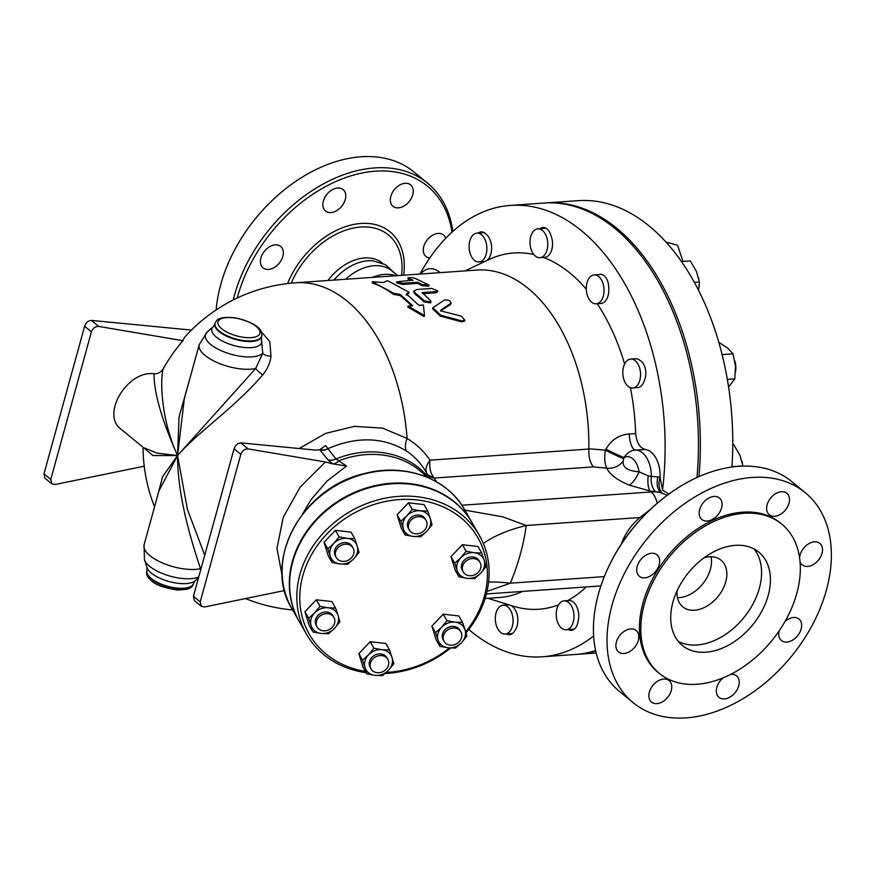 <?xml version="1.0" encoding="UTF-8"?>
<svg xmlns="http://www.w3.org/2000/svg" width="875" height="875" viewBox="0 0 875 875"><rect width="100%" height="100%" fill="white"/><g stroke="black" fill="none" stroke-linecap="round" stroke-linejoin="round"><path stroke-width="1.31" d="M268.494 269.423A13.88 9.516 -50.7 0 1 263.08 267.87A13.88 9.516 -50.7 0 1 262.325 254.395A13.88 9.516 -50.7 0 1 275.264 244.847A13.88 9.516 -50.7 0 1 280.678 246.411A13.88 9.516 -50.7 0 1 281.433 259.886A13.88 9.516 -50.7 0 1 268.494 269.423M324.166 209.541A13.88 9.516 -50.7 0 1 327.917 193.178A13.88 9.516 -50.7 0 1 343.109 189.569A13.88 9.516 -50.7 0 1 344.455 191.067A13.88 9.516 -50.7 0 1 340.703 207.43A13.88 9.516 -50.7 0 1 325.522 211.039A13.88 9.516 -50.7 0 1 324.166 209.541M390.819 196.339A13.88 9.516 -50.7 0 1 399.514 185.139A13.88 9.516 -50.7 0 1 410.572 184.844A13.88 9.516 -50.7 0 1 412.738 194.797A13.88 9.516 -50.7 0 1 404.042 205.997A13.88 9.516 -50.7 0 1 392.973 206.303A13.88 9.516 -50.7 0 1 390.819 196.339M429.778 257.972A13.88 9.516 -50.7 0 1 425.95 256.441A13.88 9.516 -50.7 0 1 429.384 237.562A13.88 9.516 -50.7 0 1 443.537 234.981A13.88 9.516 -50.7 0 1 445.736 238.263M451.992 232.159A133.339 91.438 129.3 0 0 350.952 175.853A133.339 91.438 129.3 0 0 237.223 298.014M382.452 263.167L382.287 263.036A45.248 31.03 129.3 0 0 327.917 280.514M233.209 299.972A135.745 93.089 -50.7 0 1 317.428 187.305A135.745 93.089 -50.7 0 1 427.591 183.148A135.745 93.089 -50.7 0 1 452.812 231.416M427.591 183.148L414.006 172.014A135.745 93.089 129.3 0 0 294.186 182.427A135.745 93.089 129.3 0 0 216.158 309.903M395.008 273.448L385.372 264.611L372.772 260.772A45.248 31.03 129.3 0 0 333.889 280.087M397.644 275.614L391.77 270.802A45.248 31.03 129.3 0 0 345.581 279.267M730.702 674.373A13.88 9.516 -50.7 0 1 736.575 675.883A13.88 9.516 -50.7 0 1 735.131 692.65A13.88 9.516 -50.7 0 1 718.977 697.342A13.88 9.516 -50.7 0 1 717.631 695.844A13.88 9.516 -50.7 0 1 723.122 677.862M649.359 692.114A13.88 9.516 -50.7 0 1 658.055 680.925A13.88 9.516 -50.7 0 1 669.112 680.619A13.88 9.516 -50.7 0 1 667.669 697.375A13.88 9.516 -50.7 0 1 651.514 702.078A13.88 9.516 -50.7 0 1 649.359 692.114M621.994 633.062A13.88 9.516 -50.7 0 1 636.136 630.47A13.88 9.516 -50.7 0 1 634.703 647.237A13.88 9.516 -50.7 0 1 618.548 651.941A13.88 9.516 -50.7 0 1 621.994 633.062M651.569 553.273A13.88 9.516 -50.7 0 1 656.972 554.837A13.88 9.516 -50.7 0 1 655.539 571.594A13.88 9.516 -50.7 0 1 639.384 576.297A13.88 9.516 -50.7 0 1 638.63 562.822A13.88 9.516 -50.7 0 1 651.569 553.273M720.759 499.494A13.88 9.516 -50.7 0 1 717.008 515.856A13.88 9.516 -50.7 0 1 701.816 519.466A13.88 9.516 -50.7 0 1 703.259 502.698A13.88 9.516 -50.7 0 1 719.414 497.995A13.88 9.516 -50.7 0 1 720.759 499.494M789.031 503.223A13.88 9.516 -50.7 0 1 780.336 514.423A13.88 9.516 -50.7 0 1 769.278 514.73A13.88 9.516 -50.7 0 1 770.722 497.962A13.88 9.516 -50.7 0 1 786.877 493.27A13.88 9.516 -50.7 0 1 789.031 503.223M799.597 557.834A13.88 9.516 -50.7 0 1 807.439 544.578A13.88 9.516 -50.7 0 1 819.842 543.408A13.88 9.516 -50.7 0 1 816.408 562.286A13.88 9.516 -50.7 0 1 802.255 564.867A13.88 9.516 -50.7 0 1 800.034 561.531M784.995 621.513A13.88 9.516 -50.7 0 1 799.006 619.052A13.88 9.516 -50.7 0 1 799.761 632.527A13.88 9.516 -50.7 0 1 786.822 642.064A13.88 9.516 -50.7 0 1 781.419 640.511A13.88 9.516 -50.7 0 1 779.177 630.82M698.95 476.634A226.242 138.228 -94 0 0 545.727 202.934A226.242 138.228 -94 0 0 544.775 203.011M576.45 654.38A226.242 138.228 -94 0 0 577.402 654.314A226.242 138.228 -94 0 0 595.711 650.989M731.927 467.042A226.242 138.228 -94 0 0 578.134 200.659L545.727 202.934M666.619 495.753L665.952 496.256A133.339 91.438 129.3 0 0 609.295 565.381L608.934 566.125A135.745 93.089 -50.7 0 1 666.619 495.753A135.745 93.089 -50.7 0 1 791.667 481.545L805.252 492.68A135.745 93.089 129.3 0 0 647.205 538.661A135.745 93.089 129.3 0 0 633.139 702.658A135.745 93.089 129.3 0 0 741.333 699.672A135.745 93.089 129.3 0 0 826.394 590.155A135.745 93.089 129.3 0 0 805.252 492.68M633.139 702.658L619.555 691.523A135.745 93.089 -50.7 0 1 608.934 566.125M781.747 524.125L780.391 523.009A96.534 66.194 129.3 0 0 667.997 555.712A96.534 66.194 129.3 0 0 658 672.328L659.367 673.444A96.534 66.194 129.3 0 0 736.291 671.322A96.534 66.194 129.3 0 0 796.786 593.436A96.534 66.194 129.3 0 0 781.747 524.125A96.534 66.194 129.3 0 0 669.353 556.828A96.534 66.194 129.3 0 0 659.367 673.444M768.195 595.448A60.331 41.377 129.3 0 0 758.8 552.125A60.331 41.377 129.3 0 0 688.559 572.556A60.331 41.377 129.3 0 0 682.314 645.444A60.331 41.377 129.3 0 0 730.395 644.12A60.331 41.377 129.3 0 0 768.195 595.448M678.256 641.386A60.331 41.377 129.3 0 0 759.369 588.208A60.331 41.377 129.3 0 0 754.02 548.953M677.075 590.8A30.166 20.683 129.3 0 0 682.795 606.845A30.166 20.683 129.3 0 0 706.836 606.178A30.166 20.683 129.3 0 0 725.747 581.842A30.166 20.683 129.3 0 0 721.044 560.186A30.166 20.683 129.3 0 0 704.189 557.725M677.469 597.712A30.166 20.683 129.3 0 0 710.413 569.275A30.166 20.683 129.3 0 0 711.047 556.752M383.381 282.516L387.603 280.678L409.03 292.239L406.405 293.989L418.895 305.309L423.423 304.992L424.484 315.623L408.177 306.064L412.705 305.747L400.214 294.427L393.783 293.311L372.356 281.75L383.381 282.516M411.458 305.834A164.106 100.264 -94 0 0 399.941 295.509L393.52 294.394A164.106 100.264 -94 0 0 372.247 282.92L372.356 281.75M393.52 294.394L393.783 293.311M399.941 295.509L400.214 294.427M424.484 315.623L424.047 316.553L407.805 307.059L408.177 306.064M406.131 295.072L408.767 293.333L409.03 292.239M450.406 304.555L450.778 303.559C450.953 300.913 448.842 299.731 444.423 300.016L432.917 307.781L440.737 315.208L461.847 320.917L464.909 320.283L461.223 316.094L441.744 311.139L440.869 310.089L451.194 303.078L450.406 304.555L440.464 311.052M464.909 320.283L464.45 321.147L461.377 321.781L440.3 316.127L432.512 308.766L432.917 307.781M408.548 278.534L407.75 278.031L408.461 279.716L408.548 278.534C407.542 277.463 409.544 277.32 414.553 278.119L428.969 285.042L422.209 284.572L417.725 282.242L402.905 283.281L396.823 281.761L413.12 280.208L408.548 278.534M410.43 280.394A164.106 100.264 -94 0 0 408.461 279.716M428.969 285.042L428.761 286.169L422.023 285.709A164.106 100.264 -94 0 0 417.561 283.391L402.752 284.43L396.692 282.931L396.823 281.761M417.561 283.391L417.725 282.242M436.198 291.627L437.719 290.916L431.802 288.444L416.981 289.483L413.973 290.861L415.384 293.092L424.43 300.88L431.036 301.908L430.423 300.464L422.133 292.622L436.198 291.627L435.925 292.72L422.636 293.65M437.719 290.916L437.445 291.998L435.925 292.72M431.036 301.908L430.686 302.925L424.08 301.908A164.106 100.264 -94 0 0 415.1 294.175L413.722 291.977L413.973 290.861M462.645 570.555A9.658 8.236 -29.8 0 1 468.333 559.606A9.658 8.236 -29.8 0 1 480.014 562.373A9.658 8.236 -29.8 0 1 475.727 574.317A9.658 8.236 -29.8 0 1 463.258 571.966A9.658 8.236 -29.8 0 1 462.645 570.555M463.258 571.966L462.317 570.325A9.658 8.236 -29.8 0 1 461.705 568.914A9.658 8.236 -29.8 0 1 467.403 557.966A9.658 8.236 -29.8 0 1 479.073 560.733L480.014 562.373M445.867 631.455A9.658 8.236 -29.8 0 1 460.884 631.827A9.658 8.236 -29.8 0 1 456.597 643.77A9.658 8.236 -29.8 0 1 444.128 641.408A9.658 8.236 -29.8 0 1 445.867 631.455M444.128 641.408L443.188 639.767A9.658 8.236 -29.8 0 1 444.927 629.825A9.658 8.236 -29.8 0 1 459.944 630.186L460.884 631.827M381.806 655.616A9.658 8.236 -29.8 0 1 387.833 659.367A9.658 8.236 -29.8 0 1 383.545 671.311A9.658 8.236 -29.8 0 1 371.077 668.948A9.658 8.236 -29.8 0 1 372.236 659.663A9.658 8.236 -29.8 0 1 381.806 655.616M371.077 668.948L370.136 667.319A9.658 8.236 -29.8 0 1 371.306 658.022A9.658 8.236 -29.8 0 1 380.877 653.975A9.658 8.236 -29.8 0 1 386.903 657.727L387.833 659.367M334.523 618.866A9.658 8.236 -29.8 0 1 328.836 629.814A9.658 8.236 -29.8 0 1 317.155 627.047A9.658 8.236 -29.8 0 1 321.453 615.103A9.658 8.236 -29.8 0 1 333.922 617.455A9.658 8.236 -29.8 0 1 334.523 618.866M317.155 627.047L316.225 625.406A9.658 8.236 -29.8 0 1 320.513 613.462A9.658 8.236 -29.8 0 1 332.981 615.825L333.922 617.455M351.302 557.966A9.658 8.236 -29.8 0 1 336.284 557.594A9.658 8.236 -29.8 0 1 340.572 545.65A9.658 8.236 -29.8 0 1 353.052 548.013A9.658 8.236 -29.8 0 1 351.302 557.966M336.284 557.594L335.355 555.953A9.658 8.236 -29.8 0 1 339.642 544.009A9.658 8.236 -29.8 0 1 352.111 546.372L353.052 548.013M467.163 578.353L459.014 576.877L457.209 570.609A14.481 12.359 150.2 0 0 467.163 578.353A14.481 12.359 150.2 0 0 480.648 573.267L474.644 578.648L467.163 578.353M454.738 563.172L460.742 557.791A14.481 12.359 150.2 0 0 457.209 570.609L454.738 563.172L451.008 556.664L462.35 544.72L466.08 551.239L474.228 552.705A14.481 12.359 150.2 0 0 460.742 557.791L466.08 551.239M484.181 560.448L485.986 566.716L480.648 573.267A14.481 12.359 150.2 0 0 484.181 560.448A14.481 12.359 150.2 0 0 474.228 552.705L481.709 553.011L484.181 560.448M438.08 640.062L435.608 632.625L441.613 627.244A14.481 12.359 150.2 0 0 438.08 640.062A14.481 12.359 150.2 0 0 448.033 647.795L439.884 646.33L438.08 640.062M446.95 620.692L455.098 622.158A14.481 12.359 150.2 0 0 441.613 627.244L446.95 620.692L443.22 614.173L458.85 615.945L462.58 622.453L465.052 629.891A14.481 12.359 150.2 0 0 455.098 622.158L462.58 622.453M461.519 642.709L455.514 648.102L448.033 647.795A14.481 12.359 150.2 0 0 461.519 642.709A14.481 12.359 150.2 0 0 465.052 629.891L466.856 636.158L461.519 642.709M368.561 654.784L373.898 648.233L382.047 649.698A14.481 12.359 150.2 0 0 368.561 654.784A14.481 12.359 150.2 0 0 365.028 667.603L362.556 660.166L368.561 654.784M389.528 649.994L392 657.431A14.481 12.359 150.2 0 0 382.047 649.698L389.528 649.994L385.798 643.486L370.18 641.714L373.898 648.233M393.816 663.698L388.478 670.261A14.481 12.359 150.2 0 0 392 657.431L393.816 663.698M374.992 675.347L366.844 673.87L365.028 667.603A14.481 12.359 150.2 0 0 374.992 675.347A14.481 12.359 150.2 0 0 388.478 670.261L382.463 675.642L374.992 675.347M328.136 607.797L335.606 608.092L338.089 615.53A14.481 12.359 150.2 0 0 328.136 607.797A14.481 12.359 150.2 0 0 314.65 612.872L319.988 606.32L328.136 607.797M339.894 621.797L334.556 628.348A14.481 12.359 150.2 0 0 338.089 615.53L339.894 621.797M328.552 633.73L321.07 633.434A14.481 12.359 150.2 0 0 334.556 628.348L328.552 633.73M311.117 625.702L308.645 618.264L314.65 612.872A14.481 12.359 150.2 0 0 311.117 625.702A14.481 12.359 150.2 0 0 321.07 633.434L312.922 631.969L311.117 625.702M357.219 546.077L359.023 552.344L353.686 558.906A14.481 12.359 150.2 0 0 357.219 546.077A14.481 12.359 150.2 0 0 347.266 538.344L354.736 538.639L357.219 546.077M347.681 564.287L340.2 563.981A14.481 12.359 150.2 0 0 353.686 558.906L347.681 564.287M332.052 562.516L330.247 556.248A14.481 12.359 150.2 0 0 340.2 563.981L332.052 562.516L328.322 556.008L324.045 542.303L335.387 530.359L339.117 536.878L347.266 538.344A14.481 12.359 150.2 0 0 333.78 543.43L339.117 536.878M327.764 548.811L333.78 543.43A14.481 12.359 150.2 0 0 330.247 556.248L327.764 548.811L324.045 542.303M462.35 544.72L477.98 546.492L481.709 553.011M451.008 556.664L455.295 570.369L459.014 576.877M435.608 632.625L431.878 626.117L436.166 639.822L439.884 646.33M362.556 660.166L358.827 653.658L363.114 667.362L366.844 673.87M358.827 653.658L370.18 641.714M312.922 631.969L309.192 625.45L304.916 611.745L308.645 618.264M304.916 611.745L316.258 599.812L319.988 606.32M316.258 599.812L331.887 601.573L335.606 608.092M335.387 530.359L351.017 532.131L354.736 538.639M431.878 626.117L443.22 614.173M415.363 533.805A9.658 8.236 -29.8 0 1 409.336 530.053A9.658 8.236 -29.8 0 1 413.623 518.109A9.658 8.236 -29.8 0 1 426.092 520.472A9.658 8.236 -29.8 0 1 424.933 529.758A9.658 8.236 -29.8 0 1 415.363 533.805M409.336 530.053L408.395 528.413A9.658 8.236 -29.8 0 1 412.683 516.469A9.658 8.236 -29.8 0 1 425.163 518.831L426.092 520.472M426.738 531.355L420.722 536.747L413.252 536.441A14.481 12.359 150.2 0 0 426.738 531.355A14.481 12.359 150.2 0 0 430.259 518.536L432.075 524.803L426.738 531.355M405.103 534.975L403.288 528.708A14.481 12.359 150.2 0 0 413.252 536.441L405.103 534.975L401.373 528.456L397.086 514.752L400.816 521.27L406.82 515.889A14.481 12.359 150.2 0 0 403.288 528.708L400.816 521.27M420.306 510.803L427.788 511.098L430.259 518.536A14.481 12.359 150.2 0 0 420.306 510.803A14.481 12.359 150.2 0 0 406.82 515.889L412.158 509.327L420.306 510.803M397.086 514.752L408.439 502.819L424.058 504.591L427.788 511.098M408.439 502.819L412.158 509.327M332.85 463.914L325.391 461.978L248.161 448.908L240.811 442.881L315.273 450.089L319.845 449.881L327.972 459.856L332.85 463.914L346.598 466.025L335.967 458.97L325.555 445.55L319.834 449.881M346.598 466.025L327.075 481.042L310.986 499.745L302.488 514.128M426.705 473.058A12.064 9.188 150.3 0 0 433.377 476.897C430.216 472.478 429.1 466.9 430.03 460.173C423.97 451.259 416.325 444.03 407.094 438.495A164.106 100.264 -94 0 0 295.662 282.778A164.106 164.106 0 0 0 185.642 336.164A155.848 44.177 23.2 0 0 182.941 340.681L98.733 326.43L91.383 320.403C88.287 320.6 86.034 322.569 84.623 326.287L43.98 473.823L44.811 478.067L51.822 483.809L50.772 479.391L91.416 331.855C92.87 328.169 95.309 326.353 98.733 326.43M426.956 473.484A12.064 10.292 150.2 0 0 434.405 478.045L593.436 466.889C590.078 462.897 588.547 456.947 588.842 449.039L588.853 448.755A164.106 100.264 -94 0 0 476.711 270.069L295.652 282.778M485.089 598.5L499.68 597.472A164.106 100.264 -94 0 0 522.473 591.423M299.217 621.48A99.553 84.952 -29.8 0 1 299.053 621.206A99.553 84.952 -29.8 0 1 343.284 498.039A99.553 84.952 -29.8 0 1 471.877 522.342A99.553 84.952 -29.8 0 1 472.03 522.616M365.4 671.366A97.136 82.895 -29.8 0 1 308.503 560.492A97.136 82.895 -29.8 0 1 443.822 507.183A97.136 82.895 -29.8 0 1 465.653 631.87M449.411 647.938A97.136 82.895 -29.8 0 1 386.258 672.448M385.055 673.52A99.553 84.952 150.2 0 0 450.625 648.025M465.97 632.953A99.553 84.952 150.2 0 0 479.369 535.445A99.553 84.952 150.2 0 0 350.777 511.142A99.553 84.952 150.2 0 0 306.556 634.309A99.553 84.952 150.2 0 0 366.177 672.711M306.556 634.309L299.37 621.753A99.553 84.952 -29.8 0 1 343.591 498.586A99.553 84.952 -29.8 0 1 472.183 522.889L479.369 535.445M510.902 605.434A14.481 8.848 86 0 1 512.487 606.462A14.481 8.848 86 0 1 517.781 618.68A14.481 8.848 86 0 1 514.216 631.509A12.523 7.645 86 0 1 509.556 634.714A12.523 7.645 86 0 1 506.57 633.959M507.719 606.791A14.481 8.848 86 0 1 512.98 622.748A14.481 8.848 86 0 1 505.203 634.058A14.481 8.848 86 0 1 495.359 620.233A14.481 8.848 86 0 1 503.18 605.172A14.481 8.848 86 0 1 507.719 606.791M503.18 605.172L507.938 604.833A14.481 8.848 86 0 1 509.119 604.877M564.08 600.863A14.481 8.848 86 0 1 573.923 614.688A14.481 8.848 86 0 1 566.114 629.748A14.481 8.848 86 0 1 556.27 615.923A14.481 8.848 86 0 1 564.08 600.863L568.848 600.523A14.481 8.848 86 0 1 577.008 607.228A14.481 8.848 86 0 1 578.003 621.698A12.523 7.645 86 0 1 571.419 630.328A12.523 7.645 86 0 1 568.433 629.584M742.394 462.798A14.481 8.848 -94 0 0 742.055 461.42M630.678 359.089L635.436 358.761A14.481 8.848 86 0 1 640.019 360.412A12.523 7.645 86 0 1 644.613 379.837A14.481 8.848 86 0 1 637.47 387.647L632.702 387.986A14.481 8.848 86 0 1 622.869 374.161A14.481 8.848 86 0 1 630.678 359.089A14.481 8.848 86 0 1 640.511 372.914A14.481 8.848 86 0 1 632.702 387.986M735.525 371.788A14.481 8.848 -94 0 0 734.748 360.773M594.147 274.914A14.481 8.848 86 0 1 603.98 288.739A14.481 8.848 86 0 1 596.17 303.811A14.481 8.848 86 0 1 588.022 297.128A14.481 8.848 86 0 1 587.005 282.68A14.481 8.848 86 0 1 594.147 274.914L598.905 274.586A14.481 8.848 86 0 1 598.938 274.586L601.475 274.4M598.938 274.586A12.523 7.645 86 0 1 600.195 274.312A12.523 7.645 86 0 1 608.737 288.345A14.481 8.848 86 0 1 600.939 303.472L596.17 303.811M699.136 286.683A14.481 8.848 -94 0 0 699.289 285.13M698.841 278.928A14.481 8.848 -94 0 0 698.512 277.561M535.369 256.069A14.481 8.848 86 0 1 530.108 240.111A14.481 8.848 86 0 1 537.884 228.812A14.481 8.848 86 0 1 547.728 242.638A14.481 8.848 86 0 1 539.919 257.698A14.481 8.848 86 0 1 535.369 256.069M540.203 228.648A12.523 7.645 86 0 1 543.058 227.489A12.523 7.645 86 0 1 550.78 235.113A14.481 8.848 86 0 1 551.819 249.572A14.481 8.848 86 0 1 544.677 257.359L539.919 257.698M484.903 261.472A14.481 8.848 86 0 1 483.777 261.68A14.481 8.848 86 0 1 483.766 261.68L479.008 262.008A14.481 8.848 86 0 1 469.164 248.183A14.481 8.848 86 0 1 476.984 233.122A14.481 8.848 86 0 1 486.817 246.947A14.481 8.848 86 0 1 479.008 262.008M478.352 233.023A12.523 7.645 86 0 1 481.206 231.864A12.523 7.645 86 0 1 486.259 234.38A14.481 8.848 86 0 1 491.641 247.92A14.481 8.848 86 0 1 486.642 260.652M742.984 466.134L739.933 455.23L733.819 444.773L732.758 444.85M728.58 387.1L734.803 378.864L735.448 366.253L733.042 353.85L727.508 347.955L718.78 342.289M698.545 290.369L699.431 282.034L696.38 271.359L690.266 260.914L681.406 261.527M731.959 466.681L742.984 465.905M722.094 354.616L733.042 353.85M727.322 379.389L734.803 378.864M694.334 282.395L699.431 282.034M593.622 635.972A226.242 138.228 86 0 1 542.139 656.797L575.498 654.456A226.242 138.228 -94 0 0 595.612 650.573M696.981 477.52A226.242 138.228 -94 0 0 543.823 203.066L510.475 205.406A226.242 138.228 86 0 1 662.528 490.164L668.948 494.036M542.139 656.797A226.242 138.228 86 0 1 468.77 629.464M586.239 586.95A178.588 109.113 86 0 1 567.656 600.611M558.523 604.833A178.588 109.113 86 0 1 513.264 606.178L487.944 598.303M419.902 274.061A226.242 138.228 86 0 1 510.475 205.406M630.383 387.658A178.588 109.113 86 0 1 635.688 433.639C636.584 442.783 639.877 448.077 645.553 449.542A24.128 14.744 86 0 1 660.056 477.258L662.528 490.164M464.964 270.9L488.95 259.558A178.588 109.113 86 0 1 533.87 254.548M543.495 257.447A178.588 109.113 86 0 1 586.294 289.242M597.198 303.734A178.588 109.113 86 0 1 624.608 364M635.688 433.639L629.234 433.945C618.866 434.941 611.111 439.994 605.981 449.116L605.423 450.166L588.853 448.755M623.23 460.961A15.684 13.617 -25.8 0 1 606.823 468.18C609.481 474.283 616.941 479.927 629.18 485.122A15.684 5.753 115.2 0 0 639.056 471.767C627.67 470.98 622.387 467.381 623.23 460.961L623.689 458.598A15.684 0.963 26.2 0 1 605.423 450.166C604.177 457.942 604.647 463.947 606.823 468.18L593.436 466.889M629.18 485.122L649.906 490.962A15.684 5.644 95.8 0 1 648.178 475.858L639.056 471.767A18.102 11.058 86 0 0 624.148 457.527A15.684 1.072 26.4 0 1 605.981 449.116M623.689 458.598L624.148 457.527C626.981 452.944 630.777 450.461 635.523 450.067A15.684 5.611 86.8 0 1 629.234 433.945M655.616 491.673L660.691 492.669A50.684 34.748 129.3 0 0 651.12 491.958L649.906 490.962L655.616 491.673A15.684 9.723 95.6 0 1 651.317 476.361L648.178 475.858M667.231 495.294L660.691 492.669A15.684 9.822 105.4 0 1 657.88 476.919L651.317 476.361A24.128 14.744 -94 0 0 635.523 450.067L645.553 449.542M662.309 493.15A15.684 9.866 108.7 0 1 660.056 477.258L657.88 476.919M144.222 466.189L55.191 484.487L51.822 483.809M91.383 320.403L191.45 330.094M182.941 340.681A130.725 95.003 132.5 0 0 163.034 369.108C160.573 372.488 157.577 374.03 154.055 373.756C127.302 370.136 100.712 414.684 120.98 429.155L143.402 447.53M154.055 373.756C153.869 392.525 161.7 419.792 177.548 455.569C161.372 420.438 159.972 381.784 163.034 369.108M143.15 447.322L152.939 455.558L177.548 455.569L156.964 453.086L143.456 447.573M189.438 380.177L179.025 417.014L177.548 455.569C197.816 432.152 234.828 407.597 262.741 374.872C267.553 368.889 270.298 362.622 270.988 356.092L269.773 341.567L261.111 331.516M204.728 555.209L187.403 509.338L177.548 455.569L162.597 476.689L156.833 498.564M320.13 449.772A12.064 10.183 -39.1 0 0 327.906 448.678C357.066 436.177 383.294 436.986 406.58 451.073A18.102 9.406 123.4 0 1 407.094 438.495L382.605 428.137L354.452 426.355L325.577 433.398L299.162 448.536M319.364 450.002L325.555 445.55M240.811 442.881C237.727 443.078 235.473 445.047 234.052 448.766L240.844 454.333L200.211 601.869L201.261 606.288L204.63 606.966L284.506 590.548M327.972 459.856A12.064 10.172 140.7 0 0 335.967 458.97A84.82 72.384 150.2 0 1 428.684 477.859M332.784 463.87A12.064 6.256 123.5 0 0 339.238 460.633A84.087 71.761 -29.8 0 1 426.42 476.897M406.58 451.073C414.783 456.553 421.466 463.837 426.628 472.927L429.723 478.33M240.844 454.333C242.309 450.647 244.748 448.842 248.161 448.908M234.052 448.766L193.419 596.302L194.25 600.545L201.261 606.288M588.842 449.039L430.03 460.173C426.256 465.27 425.119 469.514 426.628 472.927M436.592 481.863L433.377 476.897M487.014 591.391L510.344 583.198A152.042 44.603 22.5 0 0 488.6 582.017M483.317 543.452A152.042 74.134 -172.4 0 1 526.236 525.503L502.884 516.884L464.888 510.125M200.834 569.362L200.517 568.728A33.786 13.366 -164.6 0 1 162.947 563.172A33.786 13.366 -164.6 0 1 144.08 544.83L158.966 490.809L177.548 455.569C177.712 498.116 191.68 541.822 200.517 568.728A7.241 5.666 155.6 0 1 201.184 568.094M215.031 323.63A24.128 9.548 15.4 0 0 214.944 323.903L213.358 326.605A25.791 10.205 15.4 0 0 233.888 345.516A25.791 10.205 15.4 0 0 261.505 339.981L262.762 353.205L255.664 368.517L177.548 455.569L184.352 398.639L199.227 344.619A33.786 13.366 15.4 0 0 218.094 362.961A33.786 13.366 15.4 0 0 255.664 368.517A7.241 1.367 -140.6 0 0 262.741 374.872M261.505 339.981L261.483 336.722A24.128 9.548 15.4 0 0 261.548 336.438M213.358 326.605L207.167 332.019A30.472 12.053 15.4 0 0 224.766 352.177A30.472 12.053 15.4 0 0 262.762 353.205A7.241 3.959 -174.3 0 0 270.988 356.092M621.327 544.097A43.444 29.794 -50.7 0 1 639.92 517.53L650.311 509.458M395.741 275.756A45.248 31.03 129.3 0 0 372.378 277.397M401.559 275.341A70.842 48.573 129.3 0 0 360.762 227.03A70.842 48.573 129.3 0 0 291.233 283.15M287.558 283.544A74.298 50.958 -50.7 0 1 360.927 223.464A74.298 50.958 -50.7 0 1 403.638 275.198M440.3 316.127L440.737 315.208M461.377 321.781L461.847 320.917M402.752 284.43L402.905 283.281M422.023 285.709L422.209 284.572M415.1 294.175L415.384 293.092M424.08 301.908L424.43 300.88M440.092 272.639A30.166 18.43 -94 0 0 420.47 274.017M461.858 505.236L651.12 491.958A18.102 11.058 86 0 1 657.191 503.278M50.772 479.391L43.98 473.823M84.623 326.287L91.416 331.855M328.081 448.886A12.064 10.183 -39.1 0 1 319.845 449.881M325.391 461.978L300.092 487.233L283.216 517.344L276.981 548.33L282.209 576.144M200.211 601.869L193.419 596.302M193.419 583.767A24.128 9.548 -164.6 0 1 193.353 584.052A24.128 9.548 -164.6 0 1 176.006 588.514A24.128 9.548 -164.6 0 1 151.036 578.977A24.128 9.548 -164.6 0 1 146.825 571.233A24.128 9.548 -164.6 0 1 146.912 570.959M151.189 578.419A24.128 9.548 -164.6 0 1 146.978 570.675L146.825 571.233C145.917 574.23 147.448 577.391 151.408 580.705C155.542 584.905 164.336 588.022 177.789 590.067L187.239 589.258C190.969 587.902 193.003 586.162 193.353 584.052L193.506 583.494A24.128 9.548 -164.6 0 1 176.159 587.967A24.128 9.548 -164.6 0 1 151.189 578.419M219.308 331.089A24.128 9.548 15.4 0 0 244.278 340.637A24.128 9.548 15.4 0 0 261.636 336.164C262.434 333.2 262.369 324.023 234.981 317.789C216.234 316.159 216.606 320.95 215.097 323.345A24.128 9.548 15.4 0 0 219.308 331.089M221.802 328.825A21.722 8.586 -164.6 0 1 236.95 318.336A21.722 8.586 -164.6 0 1 258.125 335.694A21.722 8.586 -164.6 0 1 221.802 328.825M215.097 323.345L214.944 323.903A24.128 9.548 15.4 0 0 219.155 331.647A24.128 9.548 15.4 0 0 244.125 341.195A24.128 9.548 15.4 0 0 261.483 336.722L261.636 336.164M193.506 583.494L195.103 580.792A25.791 10.205 -164.6 0 1 169.028 581.514A25.791 10.205 -164.6 0 1 146.989 567.536L144.441 559.716A30.472 12.053 -164.6 0 0 167.639 575.389A30.472 12.053 -164.6 0 0 198.745 576.942M299.053 621.206L291.878 608.65A99.553 84.952 -29.8 0 1 336.098 485.483A99.553 84.952 -29.8 0 1 464.691 509.786L471.877 522.342M604.319 576.603L510.344 583.198C518.372 563.773 523.666 544.545 526.236 525.503L639.92 517.53M577.402 654.314L596.181 653.002M512.411 633.555L505.203 634.058M574.273 629.169L566.114 629.748M546.044 228.233L537.884 228.812M484.192 232.619L476.984 233.122M245.503 598.566A164.106 164.106 0 0 0 292.611 609.941M143.041 447.234A164.106 164.106 0 0 0 154.547 506.844M146.978 570.675L146.989 567.536M144.08 544.83L144.441 559.716M199.227 344.619L207.167 332.019M195.103 580.792L198.505 577.817M291.878 608.65C262.172 561.509 301.733 487.867 363.759 473.758C404.064 462.591 447.125 477.827 464.691 509.786M486.391 593.961L600.884 585.922M665.897 242.014L677.578 245.252L682.97 261.417"/></g></svg>
